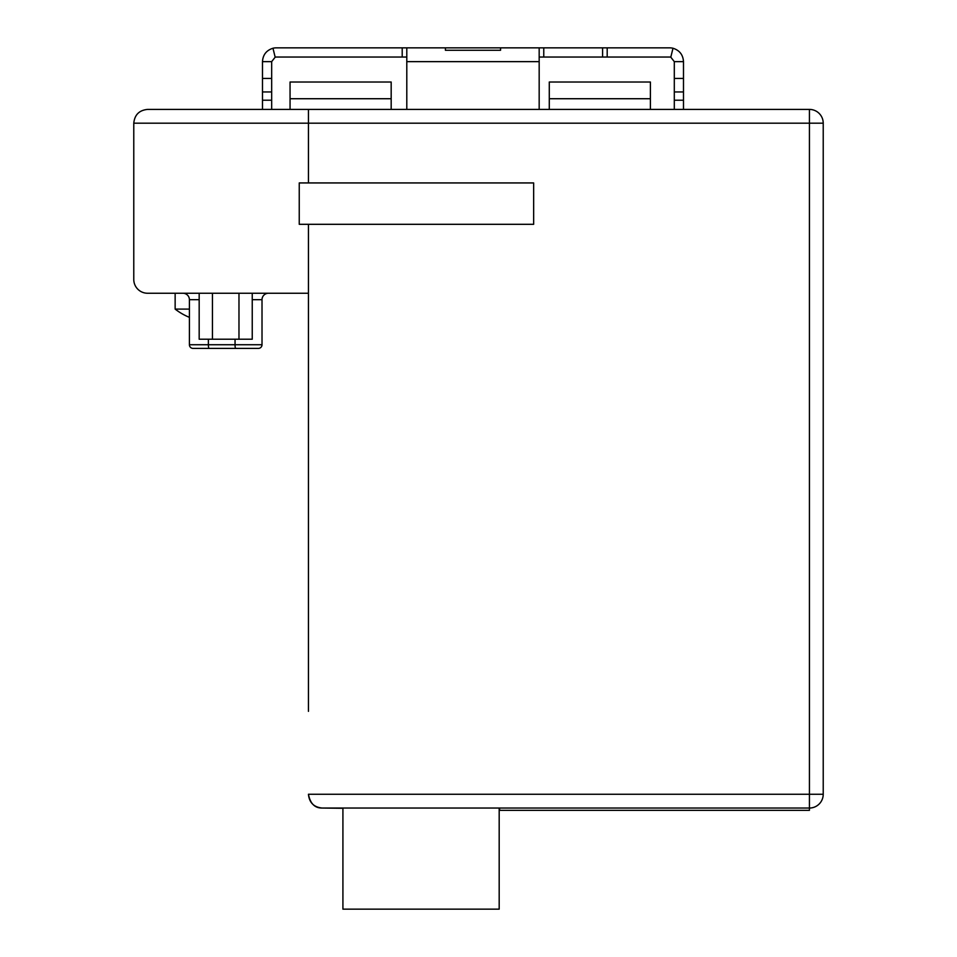 <?xml version="1.0" encoding="UTF-8"?>
<svg xmlns="http://www.w3.org/2000/svg" width="957" height="957" viewBox="0 0 957 957"><rect width="100%" height="100%" fill="white"/><g stroke="black" fill="none" stroke-linecap="round" stroke-linejoin="round"><path stroke-width="1.44" d="M813.247 807.505A13.793 13.793 0 0 0 823.223 794.25L809.431 794.25L809.431 810.34L499.638 810.34L499.638 808.043L809.431 808.043A13.793 13.793 180 0 0 823.223 794.25L823.223 123.19A13.793 13.793 0 0 0 809.431 109.409L308.441 109.409L308.441 182.943L308.441 109.409L147.569 109.409C139.208 110.234 134.614 114.84 133.777 123.19L133.777 279.468A13.793 13.793 0 0 0 147.569 293.249L308.441 293.249L308.441 224.309L308.441 711.35M342.917 808.282L322.222 808.043C314.829 808.187 310.235 803.593 308.441 794.25C309.255 802.624 313.848 807.229 322.234 808.043L809.431 808.043A13.793 13.793 0 0 0 810.423 808.007M809.431 109.409L809.431 123.19L133.777 123.19C134.614 114.84 139.208 110.234 147.569 109.409M299.242 224.309L533.659 224.309L533.659 182.943L299.242 182.943L299.242 224.309M175.143 293.249L175.143 309.099L189.402 309.099M175.143 309.099A59.753 59.753 0 0 0 189.402 317.341M499.183 808.043L499.183 909.15L342.917 909.15L342.917 808.043M257.421 348.408L258.342 348.408A3.672 3.672 0 0 0 262.015 344.735L262.015 299.685A6.436 6.436 0 0 1 268.45 293.249M258.342 348.408L193.075 348.408A3.672 3.672 0 0 1 189.402 344.735A3.672 3.672 0 0 0 193.075 348.408M189.402 344.735L189.402 299.685L189.402 344.735L208.387 344.735A3.672 0.634 90 0 0 209.021 348.408M252.241 293.249L252.241 339.221L199.176 339.221L199.176 293.249M212.442 339.221L212.442 293.249M182.966 293.249A6.436 6.436 0 0 1 189.402 299.685A6.436 6.436 0 0 0 182.966 293.249M238.975 339.221L238.975 293.249M607.193 47.85L602.599 47.85L602.599 57.037L607.193 57.037L607.193 47.85L669.709 47.85A13.793 13.793 -174.2 0 1 672.998 48.245C679.554 50.314 683.059 54.776 683.489 61.643L674.302 61.643L670.797 57.181L672.998 48.245M602.599 57.037L539.174 57.037M406.797 57.037L276.262 57.037A4.594 4.594 172.7 0 0 275.173 57.181L271.668 61.643L271.668 109.409M670.797 57.181A4.594 4.594 -174.8 0 0 669.709 57.037L607.193 57.037M406.797 109.409L406.797 61.643L539.174 61.643L539.174 47.85L602.599 47.85M543.767 47.85L543.767 57.037M674.302 109.409L674.302 61.643M674.302 78.426L683.489 78.426L683.489 109.409M683.489 61.643L683.489 78.426M674.302 91.944L683.489 91.944M674.302 100.21L683.489 100.21M262.481 109.409L262.481 61.643C262.912 54.776 266.417 50.314 272.972 48.245A13.793 13.793 173.8 0 1 276.262 47.85L402.203 47.85L402.203 57.037M271.668 100.21L262.481 100.21M271.668 91.944L262.481 91.944M271.668 78.426L262.481 78.426M271.668 61.643L262.481 61.643M275.173 57.181L272.972 48.245M539.174 61.643L539.174 109.409M539.174 47.85L500.559 47.85L500.559 50.278L445.412 50.278L445.412 47.85L406.797 47.85L406.797 61.643M500.559 50.278L500.559 47.85L445.412 47.85L445.412 50.278M402.203 47.85L406.797 47.85M391.174 109.409L391.174 82.015L290.055 82.015L290.055 109.409M650.401 109.409L650.401 82.015L549.282 82.015L549.282 109.409M308.441 794.25L809.431 794.25L809.431 123.19L823.223 123.19M235.685 348.408A3.672 0.634 -90 0 1 235.051 344.735L262.015 344.735M208.387 339.221L208.387 344.735L235.051 344.735L235.051 339.221M262.015 299.685L252.241 299.685M199.176 299.685L189.402 299.685M391.174 98.727L290.055 98.727M650.401 98.727L549.282 98.727M811.38 807.899A13.793 13.793 0 0 0 812.385 807.72M322.222 808.043L809.431 808.043"/></g></svg>
